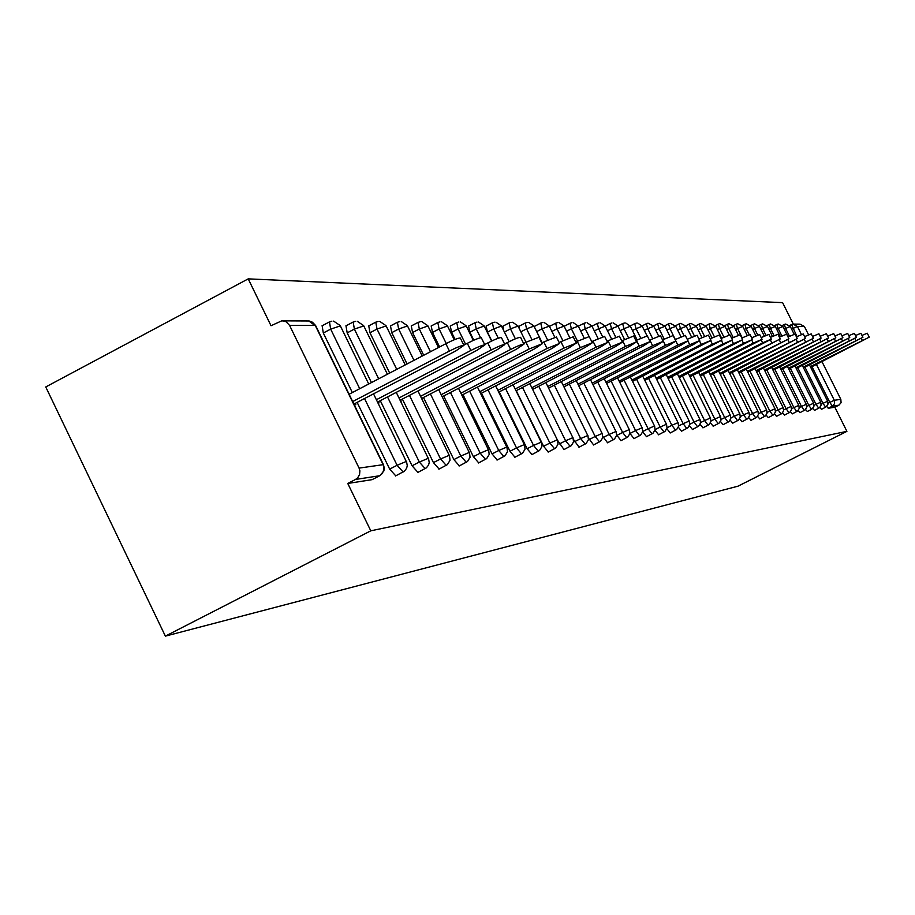 <?xml version="1.0" encoding="UTF-8"?>
<svg xmlns="http://www.w3.org/2000/svg" width="915" height="915" viewBox="0 0 915 915"><rect width="100%" height="100%" fill="white"/><g stroke="black" fill="none" stroke-linecap="round" stroke-linejoin="round"><path stroke-width="1.37" d="M793.294 324.059L782.6 302.648L248.217 278.869L45.75 386.954L165.375 636.131L737.982 486.185L846.901 431.354L370.792 530.814L165.375 636.131M289.575 325.385L359.08 468.103L383.156 464.671L315.263 325.443L289.575 325.385L286.086 321.703L281.911 320.765L271.023 325.74L248.217 278.869M372.428 479.471L379.656 475.743L355.5 479.46L347.757 483.463L370.792 530.814M372.085 479.654L347.757 483.463M355.5 479.46L357.696 477.79L359.561 474.576L359.892 470.825L359.08 468.103M816.409 364.445L834.32 400.278L840.828 399.352L821.967 361.608M808.551 334.764L804.399 326.472L797.423 326.461L801.437 334.501M354.277 404.853L355.832 404.739L355.192 403.412M846.901 431.354L834.846 407.221L828.258 408.25L826.737 406.42M821.498 409.291L819.874 407.427M814.51 410.389L812.829 408.445M807.327 411.51L805.589 409.497M799.95 412.665L798.143 410.56M792.367 413.854L790.48 411.659M784.567 415.067L782.611 412.791M776.549 416.325L774.513 413.946M768.291 417.617L766.164 415.124M759.793 418.944L757.574 416.336M751.043 420.317L748.722 417.583M742.019 421.724L739.595 418.864M732.721 423.176L730.181 420.168M723.125 424.674L720.471 421.506M713.231 426.23L710.44 422.879M703.006 427.82L700.089 424.286M692.461 429.467L689.384 425.727M681.549 431.182L678.312 427.202M670.272 432.944L666.852 428.712M658.594 434.762L654.98 430.244M646.516 436.649L642.685 431.811M633.992 438.617L629.92 433.39M621.022 440.641L616.676 434.991M607.56 442.746L602.916 436.581M534.509 327.17L534.852 326.197M593.595 444.93L588.574 438.159M519.068 328.176L519.24 326.175M579.081 447.195L573.614 439.635M503.525 330.246L503.021 326.14M564.006 449.551L557.841 440.721M491.801 340.952L487.466 332.145L486.151 326.117M548.314 451.999L543.601 446.268L516.243 390.648M473.798 340.197L469.887 332.237L468.594 326.083M531.981 454.549L527.131 448.716L499.213 391.906M455.064 339.431L451.587 332.328L450.294 326.049M514.962 457.214L509.975 451.267L481.473 393.221M439.612 346.957L432.486 332.431L431.217 326.015M497.222 459.982L492.076 453.92L462.979 394.594M423.702 355.272L412.562 332.534L411.304 325.98M478.694 462.876L473.387 456.688L443.672 396.023M407.072 363.964L391.746 332.648L390.511 325.946M459.341 465.895L453.874 459.582L423.485 397.51M389.664 373.057L369.969 332.763L368.768 325.912M439.109 469.063L433.458 462.613L402.383 399.066M371.444 382.573L347.185 332.888L345.996 325.866M417.926 472.369L412.082 465.781L380.297 400.69M352.344 392.558L323.304 333.014L322.149 325.832M395.726 475.834L389.676 469.109L357.136 402.394M377.998 403L379.05 402.92L378.433 401.662M400.598 401.239L401.193 401.193L400.61 399.992M422.17 399.558L421.792 398.391M834.846 407.221L838.929 405.162L832.387 406.157L828.258 408.25M840.828 399.352L841.079 402.657L838.929 405.162M794.243 324.104L799.973 324.15L804.399 326.472M353.899 404.075L455.853 350.891L463.894 345.367C461.984 345.264 457.168 347.162 449.437 351.051L352.675 401.559M449.437 351.051L445.834 343.708C453.554 339.808 458.381 337.921 460.302 338.035L460.382 338.207M445.834 343.708L349.107 394.251M377.563 402.108L476.932 350.331L484.859 344.944C483.04 344.852 478.362 346.705 470.825 350.491L376.397 399.718M470.825 350.491L467.302 343.319C474.828 339.522 479.517 337.681 481.347 337.784L481.416 337.944M467.302 343.319L463.791 345.149M400.118 400.244L497.039 349.804L504.851 344.532C503.101 344.452 498.561 346.259 491.206 349.965L398.997 397.968M491.206 349.965L487.764 342.953C495.107 339.248 499.659 337.452 501.409 337.555L501.477 337.692M487.764 342.953L484.675 344.566M421.643 398.471L516.232 349.301L523.929 344.143C522.259 344.074 517.833 345.836 510.662 349.45L420.58 396.287M510.662 349.45L507.299 342.599C514.459 338.996 518.885 337.235 520.566 337.326L520.635 337.452M507.299 342.599L504.588 344.006M442.208 396.778L534.577 348.821L542.16 343.777L529.247 348.958L441.19 394.697M529.247 348.958L525.953 342.267L538.924 337.223M525.953 342.267L523.609 343.491M461.869 395.166L552.122 348.363L559.603 343.422L547.033 348.501L460.897 393.175M547.033 348.501L543.796 341.947L556.434 337.006M543.796 341.947L541.783 342.999M480.707 393.622L568.924 347.917L576.301 343.079L564.04 348.055L479.769 391.723M564.04 348.055L560.884 341.638L573.19 336.789M560.884 341.638L559.157 342.53M498.744 392.158L585.028 347.494L592.291 342.759L580.35 347.62L497.851 390.339M580.35 347.62L577.251 341.352L589.249 336.594M577.251 341.352L575.81 342.096M516.049 390.751L600.48 347.094L607.64 342.45L595.985 347.208L515.179 389.001M595.985 347.208L592.943 341.066L604.655 336.4M592.943 341.066L591.765 341.684M532.656 389.401L615.303 346.705L622.372 342.153L610.991 346.819L531.821 387.731M610.991 346.819L608.018 340.792L619.432 336.217M608.018 340.792L607.068 341.284M548.6 388.109L629.554 346.328L636.531 341.867L625.414 346.442L547.811 386.496M625.414 346.442L622.486 340.54L633.649 336.045M622.486 340.54L621.765 340.918M563.937 386.873L643.256 345.973L650.13 341.592L639.276 346.076L563.183 385.329M639.276 346.076L636.405 340.288L647.305 335.885M578.703 385.684L656.444 345.63L663.226 341.318L652.612 345.733L577.971 384.197M652.612 345.733L649.799 340.048L660.447 335.714M592.909 384.54L669.151 345.298L675.842 341.066L665.445 345.39L592.199 383.111M665.445 345.39L662.689 339.82L673.108 335.565M606.599 383.442L681.389 344.978L687.989 340.826L677.821 345.069L605.913 382.07M675.11 339.591L685.301 335.416M619.798 382.39L693.193 344.658L699.712 340.586L689.75 344.749L619.146 381.063M687.234 339.305L697.07 335.267M632.539 381.372L711.012 340.357L701.256 344.452L631.899 380.091M698.934 339.019L708.416 335.13M644.835 380.388L721.924 340.14L712.373 344.154L644.217 379.153M710.212 338.756L719.373 335.004M656.707 379.45L732.469 339.923L723.102 343.88L656.112 378.25M721.112 338.504L729.953 334.879M668.19 378.536L742.66 339.717L733.475 343.605L667.618 377.38M731.645 338.253L740.189 334.753M679.296 377.655L752.519 339.522L743.506 343.342L678.736 376.534M741.825 338.024L750.071 334.593L752.519 339.522M690.036 376.808L762.058 339.328L753.217 343.091L689.498 375.722M751.661 337.795L759.667 334.513M700.444 375.985L771.299 339.133L762.618 342.839L699.918 374.933M761.188 337.578L768.92 334.375L771.299 339.133M710.52 375.184L780.243 338.95L710.017 374.178M770.419 337.372L777.922 334.295M720.277 374.418L788.924 338.779L719.796 373.434M779.363 337.178L786.625 334.192M729.747 373.675L797.331 338.607L729.278 372.714M788.021 336.983L795.055 334.067L797.331 338.607M738.931 372.954L805.486 338.447L738.474 372.028M796.427 336.8L803.256 333.964L805.486 338.447M747.852 372.245L813.412 338.287L747.406 371.353M804.582 336.629L811.216 333.895M756.499 371.57L821.098 338.127L756.064 370.701M812.486 336.457L818.925 333.781L821.098 338.127M764.906 370.918L828.567 337.978L764.494 370.072M820.172 336.285L826.417 333.689L828.567 337.978M773.083 370.278L835.83 337.829L772.672 369.454M827.64 336.125L833.714 333.609L835.83 337.829M781.021 369.66L842.887 337.692L780.621 368.859M834.892 335.977L840.805 333.54M788.753 369.054L849.749 337.555L788.364 368.276M841.949 335.828L847.69 333.437L849.749 337.555M796.267 368.471L856.417 337.418L795.89 367.716M848.811 335.679L854.393 333.357L856.417 337.418M803.576 367.899L862.925 337.28L803.21 367.167M855.479 335.542L860.912 333.289L862.925 337.28M810.701 367.35L869.25 337.155L810.335 366.629M861.987 335.416L867.271 333.209L869.25 337.155M372.153 479.643L379.725 475.731L382.379 473.421L383.98 469.178L383.316 465.026M380.022 475.537L383.865 470.962L384.3 468.24L383.454 464.671L315.595 325.5L312.461 322.217L309.167 320.982L283.616 320.856M791.544 324.55L789.645 325.523L791.532 324.573M828.098 403.195L834.32 400.278L834.56 403.629L832.387 406.157L829.791 402.337L811.982 366.698M792.939 324.104L791.578 324.528L792.939 324.104L797.423 326.461L791.589 329.091M389.676 469.109L397.087 465.278L364.525 398.54M359.721 388.703L330.658 329.125L323.304 333.014M308.847 320.948L315.515 325.957M329.491 321.954L330.658 329.125L340.117 325.969M395.463 475.994L404.373 471.191L406.569 468.366L407.278 465.758L406.5 461.377L397.087 465.278L403.149 472.003M412.082 465.781L419.333 462.041L387.514 396.927M378.661 378.799L354.38 329.091L347.185 332.888M433.458 462.613L440.55 458.953L409.451 395.383M396.733 369.363L377.014 329.057L369.969 332.763M453.874 459.582L460.817 456.013L430.416 393.907M413.98 360.35L398.643 329.023L391.746 332.648M473.387 456.688L480.192 453.188L450.443 392.501M430.462 351.737L419.31 329L412.562 332.534M492.076 453.92L498.744 450.489L469.624 391.151M446.234 343.491L439.109 328.965L432.486 332.431M509.975 451.267L516.506 447.904L487.992 389.847M465.575 344.223L458.072 328.943L451.587 332.328M527.131 448.716L533.537 445.433L505.595 388.612M480.604 337.761L476.257 328.908L469.887 332.237M543.601 446.268L549.881 443.054L522.499 387.411M498.298 338.218L493.7 328.885L487.466 332.145M559.42 443.924L565.584 440.767L538.729 386.256M515.374 338.813L510.467 328.862L504.405 332.019M574.62 441.671L580.67 438.571L554.341 385.158M531.809 339.442L526.582 328.84L520.864 331.813M589.249 439.497L595.185 436.466L569.347 384.083M547.628 340.048L542.08 328.805L536.693 331.619M603.317 437.416L609.161 434.431L583.793 383.053M562.862 340.643L557.006 328.794L551.928 331.424M616.882 435.403L622.623 432.475L597.724 382.07M577.525 341.204L571.383 328.771L566.591 331.253M629.955 433.458L635.593 430.588L611.14 381.109M589.066 336.457L585.245 328.748L580.728 331.093M642.742 431.503L648.117 428.769L624.087 380.183M602.585 336.731L598.627 328.725L594.361 330.944M655.129 429.593L660.195 427.008L636.577 379.29M615.738 337.189L611.54 328.702L607.503 330.795M667.081 427.74L671.862 425.303L648.644 378.433M628.456 337.681L624.007 328.691L620.198 330.658M678.633 425.967L683.139 423.668L660.31 377.598M640.763 338.161L636.062 328.668L632.471 330.521M689.784 424.251L694.05 422.078L671.587 376.797M652.658 338.619L647.717 328.657L644.32 330.406M700.57 422.593L704.596 420.545L682.499 376.008M664.164 339.065L658.994 328.634L655.792 330.281M711.012 420.991L714.809 419.059L693.067 375.253M675.304 339.488L669.906 328.622L666.886 330.178M721.112 419.447L724.703 417.617L703.292 374.521M683.962 335.611L680.486 328.599L677.638 330.075M730.902 417.949L734.288 416.234L713.208 373.812M694.405 335.977L690.733 328.588L688.046 329.972M740.384 416.508L743.586 414.872L722.816 373.114M704.539 336.354L700.673 328.576L698.134 329.88M749.568 415.101L752.599 413.569L732.149 372.451M714.386 336.743L710.303 328.554L707.924 329.789M758.489 413.74L761.349 412.288L741.196 371.799M723.925 337.12L719.659 328.542L717.406 329.697M767.136 412.425L769.835 411.052L749.98 371.17M733.201 337.486L728.74 328.531L726.624 329.617M775.531 411.155L778.082 409.863L758.501 370.552M742.202 337.829L737.559 328.519L735.569 329.537M783.698 409.909L786.099 408.696L766.793 369.957M749.236 334.73L746.137 328.508L744.261 329.469M791.612 408.708L793.888 407.564L774.856 369.374M757.723 335.016L754.463 328.496L752.702 329.4M799.321 407.541L801.471 406.454L782.691 368.802M765.992 335.336L762.572 328.485L760.914 329.331M806.813 406.409L808.837 405.379L790.308 368.253M774.044 335.656L770.453 328.462L768.897 329.263M814.098 405.311L816.008 404.339L797.731 367.727M781.879 335.965L778.127 328.451L776.663 329.206M821.19 404.236L822.985 403.321L804.948 367.201M789.496 336.262L785.596 328.439L784.224 329.148M796.931 336.56L791.578 324.528M373.526 393.839L406.374 461.709M353.179 322.08L354.38 329.091L363.564 325.992M417.686 472.517L426.39 467.828L428.54 465.06L429.238 462.521L428.472 458.243L419.333 462.041L425.178 468.629M396.264 392.363L428.346 458.541M375.791 322.206L377.014 329.057L385.936 326.003M438.88 469.189L447.401 464.614L450.043 460.279L449.425 455.247L440.55 458.953L446.211 465.403M417.961 390.957L449.311 455.533M397.385 322.332L398.643 329.023L407.312 326.026M459.136 466.021L467.474 461.549L470.058 457.306L469.452 452.387L460.817 456.013L466.295 462.327M438.697 389.607L469.349 452.651M418.052 322.446L419.31 329L427.762 326.049M478.499 462.99L486.666 458.609L489.193 454.469L488.599 449.654L480.192 453.188L485.499 459.376M458.518 388.315L488.496 449.894M437.816 322.56L439.109 328.965L447.332 326.06M497.039 460.096L505.034 455.796L507.505 451.747L506.921 447.035L498.744 450.489L503.879 456.562M477.481 387.068L506.83 447.263M456.768 322.663L458.072 328.943L466.09 326.083M514.79 457.317L522.637 453.108L525.05 449.139L524.478 444.53L516.506 447.904L521.493 453.863M495.656 385.878L524.387 444.747M474.942 322.766L476.257 328.908L484.069 326.095M531.821 454.652L539.507 450.535L541.874 446.646L541.314 442.128L533.537 445.433L538.386 451.267M513.086 384.735L541.234 442.322M492.384 322.858L493.7 328.885L501.329 326.117M548.165 452.09L555.702 448.053L558.024 444.244L557.475 439.818L549.881 443.054L554.593 448.785M529.808 383.637L557.395 440.012M509.14 322.949L510.467 328.862L517.913 326.14M563.857 449.631L571.257 445.674L573.533 441.945L572.984 437.599L565.584 440.767L570.171 446.394M545.878 382.573L572.916 437.782M525.244 323.041L526.582 328.84L533.857 326.152M578.955 447.275L586.206 443.386L588.437 439.726L587.91 435.471L580.67 438.571L585.131 444.095M561.318 381.555L587.842 435.643M540.742 323.132L542.08 328.805L549.194 326.175M593.469 444.999L600.595 441.19L602.779 437.599L602.253 433.424L595.185 436.466L599.531 441.888M576.176 380.571L602.196 433.584M555.657 323.212L557.006 328.794L563.96 326.186M607.446 442.814L614.445 439.074L616.584 435.551L616.07 431.445L609.161 434.431L613.393 439.76M590.472 379.622L616.012 431.594M570.034 323.292L571.383 328.771L578.188 326.209M620.908 440.71L627.782 437.038L629.886 433.573L629.383 429.547L622.623 432.475L626.752 437.713M604.255 378.707L629.326 429.684M583.896 323.372L585.245 328.748L591.902 326.22M633.889 438.674L640.649 435.071L642.719 431.663L642.216 427.717L635.593 430.588L639.631 435.734M617.545 377.815L642.158 427.854M597.278 323.441L598.627 328.725L605.135 326.243M646.413 436.718L653.058 433.172L655.083 429.833L654.602 425.955L648.117 428.769L652.052 433.836M630.355 376.969L654.545 426.07M610.179 323.521L611.54 328.702L617.922 326.255M658.503 434.819L665.033 431.342L667.024 428.06L666.543 424.24L660.195 427.008L664.038 431.994M642.73 376.134L666.497 424.366M622.658 323.59L624.007 328.691L630.263 326.278M670.18 432.989L676.608 429.57L678.564 426.344L678.095 422.593L671.862 425.303L675.625 430.21M654.671 375.344L678.038 422.707M634.713 323.658L636.062 328.668L642.193 326.289M681.458 431.228L687.783 427.865L689.716 424.686L689.247 421.003L683.139 423.668L686.822 428.495M666.223 374.567L689.201 421.106M646.367 323.716L647.717 328.657L653.733 326.312M692.381 429.524L698.591 426.207L700.49 423.085L700.032 419.459L694.05 422.078L697.642 426.836M677.386 373.823L699.986 419.562M657.645 323.784L658.994 328.634L664.896 326.323M702.937 427.865L709.056 424.606L710.921 421.541L710.475 417.972L704.596 420.545L708.119 425.223M688.194 373.091L710.429 418.063M668.568 323.841L669.906 328.622L675.705 326.346M713.162 426.264L719.19 423.062L721.02 420.042L720.574 416.531L714.809 419.059L718.252 423.668M698.66 372.394L720.54 416.622M679.147 323.899L680.486 328.599L686.17 326.358M723.056 424.72L728.992 421.563L730.799 418.59L730.364 415.135L724.703 417.617L728.077 422.158M708.782 371.707L730.33 415.216M689.407 323.956L690.733 328.588L696.315 326.369M732.652 423.222L738.496 420.111L740.281 417.171L739.846 413.774L734.288 416.234L737.593 420.706M718.607 371.044L739.812 413.854M699.346 324.013L700.673 328.576L706.151 326.381M741.951 421.758L747.715 418.693L749.465 415.81L749.042 412.459L743.586 414.872L746.823 419.287M728.123 370.403L749.008 412.539M708.988 324.07L710.303 328.554L715.702 326.403M750.975 420.351L756.659 417.332L758.386 414.484L757.963 411.19L752.599 413.569L755.779 417.915M737.353 369.786L757.929 411.27M729.255 334.913L724.977 326.323L719.853 323.635L718.309 324.127L719.659 328.542L724.955 326.415M759.736 418.978L765.329 416.005L767.033 413.203L766.621 409.954L761.349 412.288L764.46 416.577M746.32 369.18L766.587 410.023M727.436 324.173L728.74 328.531L733.956 326.426M768.234 417.652L773.758 414.712L775.428 411.956L775.028 408.753L769.835 411.052L772.889 415.284M755.024 368.585L774.994 408.822M747.258 335.485L742.706 326.358L737.719 323.75L736.22 324.219L737.559 328.519L742.683 326.438M776.492 416.359L781.936 413.466L783.595 410.744L783.183 407.587L778.082 409.863L781.09 414.026M763.465 368.024L783.16 407.655M755.893 335.794L751.192 326.381L746.285 323.807L744.799 324.276L746.137 328.508L751.169 326.461M784.521 415.101L789.885 412.253L791.521 409.565L791.12 406.454L786.099 408.696L789.05 412.802M771.677 367.464L791.086 406.523M764.288 336.091L759.439 326.392L754.601 323.853L753.137 324.322L754.463 328.496L759.427 326.472M792.321 413.877L797.617 411.064L799.218 408.422L798.829 405.356L793.888 407.564L796.782 411.613M779.66 366.926L798.806 405.414M772.443 336.388L767.468 326.403L762.687 323.91L761.257 324.368L762.572 328.485L767.456 326.483M799.904 412.688L805.131 409.92L806.71 407.312L806.332 404.281L801.471 406.454L804.308 410.458M787.426 366.4L806.298 404.339M769.172 324.402L770.453 328.462L775.257 326.495M794.975 365.886L813.618 403.24L808.837 405.379L811.582 409.36L813.87 406.718L813.595 403.298M788.112 336.937L782.874 326.438L778.219 324.013L776.824 324.448L778.127 328.451L782.863 326.506M814.464 410.412L819.554 407.713L821.098 405.173L820.663 402.223L816.008 404.339L818.753 408.239M794.163 334.25L790.274 326.449L785.676 324.059L784.304 324.493L785.596 328.439L790.251 326.518M809.478 364.902L827.629 401.239L822.985 403.321L825.65 407.198L827.869 404.636L827.606 401.296M677.821 345.069L675.865 341.123M689.75 344.749L687.92 341.055M701.256 344.452L699.506 340.929M712.373 344.154L710.692 340.792M723.102 343.88L721.5 340.654M733.475 343.605L731.931 340.506M743.506 343.342L742.031 340.369M753.217 343.091L751.787 340.22M762.618 342.839L761.246 340.083M771.722 342.599L770.396 339.945M780.541 342.37L779.26 339.808M789.096 342.153L787.861 339.671M797.4 341.924L796.199 339.534M805.452 341.718L804.296 339.396M813.275 341.512L812.143 339.271M820.869 341.318L819.783 339.133M828.247 341.123L827.194 339.007M835.429 340.929L834.4 338.882M842.406 340.746L841.411 338.767M849.189 340.574L848.228 338.642M855.8 340.403L854.862 338.527M862.239 340.231L861.324 338.413M322 325.843L329.08 322.103M331.871 321.165L329.343 321.966M368.722 384.003L340.186 325.557L333.609 321.108M345.87 325.877L352.801 322.229M355.512 321.314L353.041 322.091M387.4 374.235L363.632 325.603L357.216 321.257M368.642 325.923L375.436 322.343M378.067 321.462L375.665 322.217M405.219 364.925L386.004 325.649L379.748 321.405M390.396 325.957L397.053 322.457M399.626 321.6L397.27 322.343M422.238 356.026L407.381 325.683L401.273 321.542M411.201 325.992L417.743 322.56M420.237 321.725L417.938 322.457M438.514 347.528L427.82 325.729L421.861 321.68M431.114 326.026L437.53 322.663M439.966 321.851L437.713 322.56M454.252 339.751L447.389 325.763L441.556 321.806M450.203 326.06L456.494 322.766M458.873 321.977L456.676 322.675M473.318 340.414L466.135 325.797L460.439 321.931M468.503 326.095L474.691 322.858M477.001 322.091L474.851 322.766M491.595 341.043L484.115 325.843L478.545 322.046M486.071 326.117L492.144 322.949M494.397 322.206L492.293 322.869M509.152 341.661L501.374 325.877L495.919 322.16M502.941 326.152L508.912 323.041M511.119 322.309L509.049 322.961M525.999 342.244L517.959 325.9L512.617 322.263M519.16 326.175L525.027 323.121M527.189 322.412L525.164 323.052M542.195 342.782L533.891 325.934L528.664 322.366M534.772 326.209L540.548 323.201M542.652 322.503L540.662 323.132M554.742 337.132L549.229 325.969L544.105 322.469M549.801 326.232L555.474 323.281M557.544 322.606L555.588 323.224M569.713 337.578L563.995 325.992L558.962 322.56M564.281 326.255L569.862 323.361M571.886 322.698L569.976 323.304M584.17 338.07L578.223 326.026L573.293 322.652M578.326 326.232L583.736 323.43M585.714 322.778L583.839 323.372M598.124 338.561L591.936 326.049L587.098 322.743M591.994 326.163L597.118 323.498M599.062 322.869L597.209 323.453M611.586 339.03L605.17 326.083L600.423 322.835M605.181 326.083L610.031 323.567M611.941 322.949L610.122 323.521M624.579 339.488L617.945 326.106L613.29 322.915M617.911 326.026L622.509 323.635M624.385 323.029L622.6 323.59M637.126 339.923L630.286 326.129L625.711 322.995M630.206 325.969L634.575 323.704M636.405 323.109L634.655 323.658M646.996 335.782L642.216 326.152L637.721 323.075M642.09 325.912L646.242 323.761M658.651 336.034L653.756 326.175L648.037 323.178L646.322 323.727M653.585 325.866L657.53 323.83M669.986 336.411L664.919 326.197L659.292 323.247L657.599 323.784M664.713 325.82L668.453 323.887M680.977 336.789L675.727 326.22L670.192 323.315L668.522 323.853M675.476 325.774L679.044 323.944M691.626 337.166L686.193 326.243L680.749 323.384L679.102 323.91M685.907 325.74L689.292 323.99M701.942 337.543L696.338 326.266L690.974 323.453L689.361 323.967M696.018 325.706L699.243 324.047M711.95 337.887L706.174 326.289L700.89 323.51L699.3 324.013M705.82 325.683L708.896 324.104M721.649 338.23L715.724 326.3L710.509 323.578L708.942 324.07M715.336 325.66L718.252 324.15M724.566 325.637L728.912 323.693L733.967 326.335L738.371 335.176M733.521 325.614L736.175 324.253M742.225 325.591L744.753 324.299M750.689 325.58L753.102 324.345M758.912 325.557L761.211 324.379M766.907 325.546L770.556 323.956L775.28 326.426L780.392 336.674M807.282 411.533L811.582 409.36M774.696 325.534L776.778 324.47M820.721 402.234L802.318 365.382M782.268 325.534L784.258 324.505M821.453 409.314L825.65 407.198M460.302 338.035L463.894 345.367M481.347 337.784L484.859 344.944M501.409 337.555L504.851 344.532M520.566 337.326L523.929 344.143M538.866 337.109L542.16 343.777M556.377 336.892L559.603 343.422M573.145 336.697L576.301 343.079M589.203 336.503L592.291 342.759M604.609 336.32L607.64 342.45M619.398 336.148L622.372 342.153M633.615 335.977L636.531 341.867M647.271 335.816L650.13 341.592M660.424 335.656L663.226 341.318M673.074 335.508L675.842 341.066M685.278 335.359L687.989 340.826M697.047 335.222L699.712 340.586M708.393 335.084L711.012 340.357M719.35 334.959L721.924 340.14M729.941 334.833L732.469 339.923M740.166 334.707L742.66 339.717M759.644 334.478L762.058 339.328M777.91 334.261L780.243 338.95M786.614 334.158L788.924 338.779M811.205 333.872L813.412 338.287M840.793 333.518L842.887 337.692"/></g></svg>
